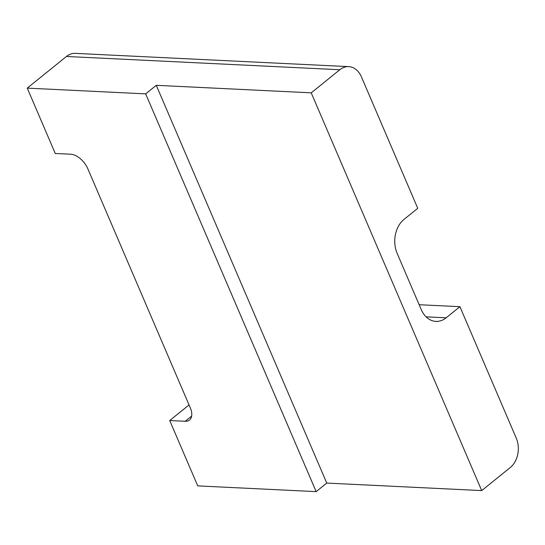 <?xml version="1.0" encoding="UTF-8"?>
<svg xmlns="http://www.w3.org/2000/svg" width="545" height="545" viewBox="0 0 545 545"><rect width="100%" height="100%" fill="white"/><g stroke="black" fill="none" stroke-linecap="round" stroke-linejoin="round"><path stroke-width="0.82" d="M27.25 88.12L55.263 153.479L70.755 154.228A16.459 9.251 51.1 0 1 87.847 168.821L190.259 407.762A16.459 9.251 51.1 0 1 189.531 420.031A16.459 9.251 51.1 0 1 185.211 421.278L169.72 420.529L197.733 485.888L316.161 491.631L145.679 93.869L156.272 85.313L311.222 92.834L339.821 69.74L66.442 56.476L27.25 88.12L145.679 93.869M156.272 85.313L326.755 483.074L481.705 490.595L510.304 467.501A21.398 15.825 92.8 0 0 516.244 438.105L459.919 306.692L446.151 317.81A24.695 18.264 -87.2 0 1 435.918 321.393A24.695 18.264 -87.2 0 1 421.224 309.56L397.128 253.336A24.695 18.264 -87.2 0 1 403.981 219.424L417.749 208.306L361.43 76.886A21.398 15.825 92.8 0 0 348.691 66.633A21.398 15.825 92.8 0 0 339.821 69.74M459.919 306.692L419.146 304.716M66.442 56.476A21.398 15.825 -87.2 0 1 75.312 53.369L348.691 66.633M481.705 490.595L311.222 92.834M326.755 483.074L316.161 491.631M189.04 404.928L169.72 420.529M191.663 416.073L185.211 421.278M426.081 316.836L446.151 317.81"/></g></svg>
